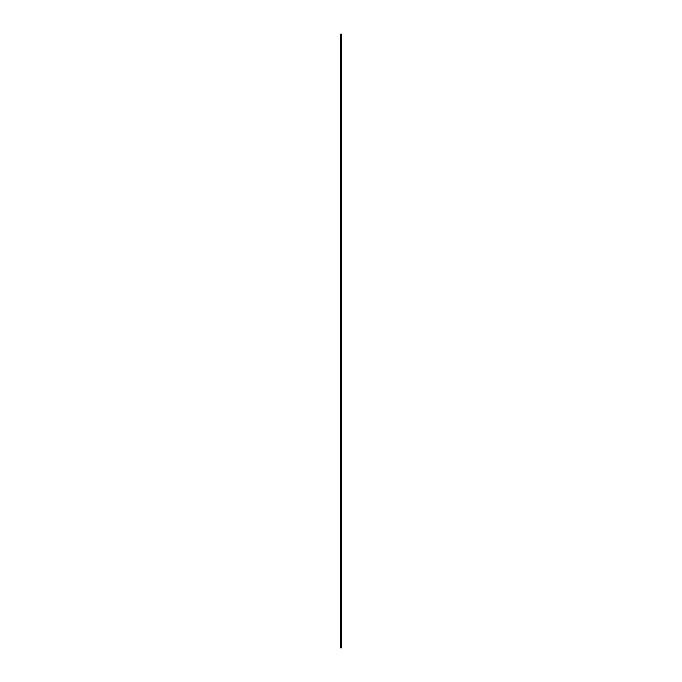 <?xml version="1.0" encoding="UTF-8"?>
<svg xmlns="http://www.w3.org/2000/svg" width="682" height="682" viewBox="0 0 682 682"><rect width="100%" height="100%" fill="white"/><g stroke="black" fill="none" stroke-linecap="round" stroke-linejoin="round"><path stroke-width="0.51" stroke-dasharray="3.41 2.56" d="M340.906 647.9L340.753 34.1L340.906 647.9L340.906 34.1L341.213 647.9L341.367 34.1L341.367 647.9L341.307 34.1L341.213 647.9L340.812 34.1L340.812 647.9L340.812 34.1L340.812 647.9L340.812 34.1L340.906 647.9L340.906 34.1L341.213 647.9L341.367 34.1L340.753 34.1L340.753 647.9L341.307 647.9L341.307 34.1L341.307 647.9L341.307 34.1L340.812 34.1L341.307 34.1L341.307 647.9L341.307 34.1L341.307 647.9L341.307 34.1L341.213 647.9L340.812 34.1L340.906 647.9M341.307 34.1L340.812 34.1L341.307 34.1M340.753 34.1L340.753 647.9L340.727 34.1M340.727 647.9L340.633 34.1L340.727 647.9"/><path stroke-width="1.02" d="M341.367 34.1L341.367 647.9L341.367 34.1L341.367 647.9L341.213 34.1L341.213 647.9L340.906 34.1L340.753 647.9L340.753 34.1L341.367 34.1M340.727 34.1L340.633 647.9L340.727 34.1M340.633 34.1L340.633 647.9L340.633 34.1"/></g></svg>
